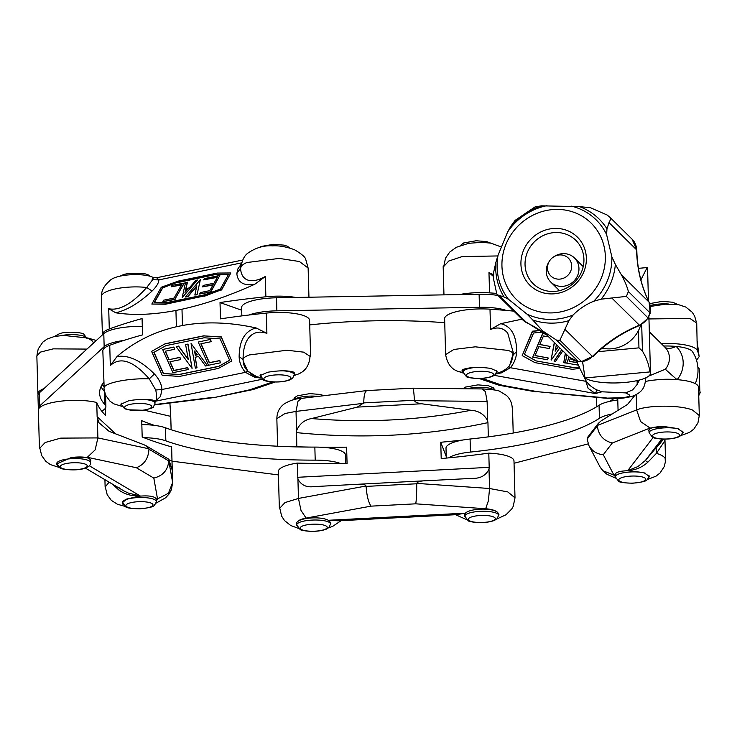 <?xml version="1.0" encoding="UTF-8"?>
<svg xmlns="http://www.w3.org/2000/svg" width="737" height="737" viewBox="0 0 737 737"><rect width="100%" height="100%" fill="white"/><g stroke="black" fill="none" stroke-linecap="round" stroke-linejoin="round"><path stroke-width="1.11" d="M483.463 437.492A321.065 83.797 -1.6 0 0 488.336 436.838A33.801 8.816 -1.6 0 1 488.52 436.848M463.103 439.98A321.065 83.797 -1.6 0 1 440.744 442.264L446.244 456.562M366.031 486.015L298.457 498.433L301.009 510.428L306.085 518.083L371.033 506.144C368.408 502.293 366.768 495.706 366.105 486.402L366.031 486.015C365.395 484.679 363.194 484.071 359.426 484.191L313.437 486.641C306.38 487.544 301.212 485.057 297.923 479.179L297.251 463.094A33.801 8.816 178.4 0 0 278.328 471.579L279.351 508.162M297.251 463.094A321.065 83.797 178.4 0 0 347.072 463.462L346.62 447.156A321.065 83.797 -1.6 0 1 320.835 447.23M297.647 477.29L489.193 467.341L488.797 453.144A321.065 83.797 178.4 0 1 441.205 458.571L440.744 442.264M309.476 447.083A321.065 83.797 -1.6 0 1 296.799 446.788L296.569 430.638C299.498 423.821 304.482 419.795 311.539 418.561L357.252 407.119L363.774 402.899C363.848 395.382 364.898 391.273 366.925 390.564L412.766 388.178C413.466 388.666 414.001 392.692 414.397 400.274L363.774 402.899M488.336 436.838L487.94 422.642C426.179 435.908 362.328 439.224 296.403 432.601M455.623 514.702L465.268 513.164L328.444 520.276L338.237 520.81L456.618 514.656L465.268 513.164L464.467 515.32L464.826 516.471M330.48 524.56L330.839 523.353L328.444 520.276L340.816 520.672M306.085 518.083C300.512 519.189 297.352 520.819 296.615 522.984L296.735 525.177M329.632 521.262C324.262 515.872 298.669 517.208 296.615 522.984M498.571 515.817L498.931 514.619L497.724 512.528C492.353 507.139 466.761 508.466 464.706 514.242M489.193 467.341L488.999 469.248C485.84 475.457 480.478 478.497 472.896 478.35L423.711 480.846C419.694 481.132 417.382 481.97 416.774 483.38L416.727 483.767C416.764 493.108 416.433 499.797 415.732 503.822L485.674 508.751L488.419 500.69L489.543 488.502L507.811 491.911L515.006 497.862L513.984 460.957A33.801 8.816 178.4 0 0 488.797 453.144M414.397 400.274L414.47 400.67C415.152 402.126 417.529 403.157 421.592 403.775L470.989 410.279C478.58 410.749 484.135 414.222 487.645 420.707L487.94 422.642M296.154 446.889A33.801 8.816 -1.6 0 1 296.799 446.788M276.872 418.644C276.882 413.66 278.558 409.404 281.921 405.875L283.736 404.245C289.457 400.587 295.334 398.643 301.369 398.404L297.96 401.306L296.025 411.393L285.026 413.503L276.845 418.644L277.619 446.226M414.47 400.67L487.12 401.453L485.37 391.559L482.339 389.219M297.923 479.179L298.457 498.433L284.989 502.579L279.848 508.143M154.392 425.378A321.065 83.797 -1.6 0 1 141.725 420.698L142.186 437.004A321.065 83.797 178.4 0 0 171.601 446.871L172.034 462.919C172.043 468.373 171.85 470.169 171.463 468.299L169.022 459.602L168.736 460.911C167.981 470.031 163.006 475.761 153.821 478.092L157.515 498.894L168.405 493.302L172.615 482.606L171.629 447.184A33.801 8.816 178.4 0 0 171.601 446.871M112.604 484.227L118.565 489.773L119.799 487.848M148.902 448.778L97.892 437.916L95.156 449.892L87.325 457.299L136.354 467.737C144.24 464.632 148.441 458.451 148.957 449.183L146.027 445.728L143.872 444.697L109.14 431.366L98.804 422.623L97.137 416.7L96.74 402.503A33.801 8.816 178.4 0 0 59.568 401.333A33.801 8.816 178.4 0 0 38.37 410.14L39.429 448.151M96.74 402.503A321.065 83.797 178.4 0 0 105.391 415.198L105.207 408.464M97.137 416.7L115.681 433.872M169.114 459.916L171.997 461.067M171.122 429.735L170.744 416.368L144.111 410.159M103.843 386.584L102.176 384.474M85.391 468.096L123.954 490.953L128.376 493.09L140.279 495.973L126.672 499.05L122.139 502.929L122.987 504.375M87.325 457.299L71.452 457.474C82.912 456.258 89.37 457.244 90.826 460.45L90.513 461.473M156.207 500.414L156.52 499.382C155.065 496.176 148.607 495.19 137.146 496.406M171.693 468.796L171.463 468.299M38.075 394.654A304.169 79.384 -1.6 0 1 38.02 394.488A33.801 8.816 -1.6 0 1 37.909 393.834A33.801 8.816 -1.6 0 1 44.045 388.537M86.966 349.089L53.239 348.859L40.471 352.083L36.85 355.824L37.909 393.834M118.565 489.773C124.489 494.214 131.72 496.277 140.279 495.973L89.297 465.756M104.921 479.676L105.124 487.065L108.846 482.495M87.731 337.961L92.107 340.77L93.617 342.972M71.452 457.465L56.491 463.978L57.274 465.406M97.358 418.662L97.892 437.916L60.747 438.119L45.215 442.486L39.853 448.133L41.705 455.604L45.795 461.298L50.346 464.586L59.172 467.415M169.906 403.019L170.744 416.368M102.415 334.884A33.801 8.816 -1.6 0 1 102.388 334.561A33.801 8.816 -1.6 0 1 109.288 328.978A304.169 79.384 -1.6 0 1 142.075 318.577L142.527 334.884A304.169 79.384 178.4 0 0 109.739 345.285A33.801 8.816 178.4 0 0 102.839 350.867L104.147 387.376C105.842 382.641 129.316 378.007 149.279 378.873L155.728 389.984L161.974 389.514C161.514 384.051 158.989 378.873 154.401 374L149.27 378.873C133.471 360.808 120.481 356.358 110.31 365.543L116.999 356.561C134.198 341.839 153.987 331.908 176.392 326.758L175.931 310.452L181.993 309.208C204.803 304.206 229.106 295.869 254.901 284.187L265.311 276.522C257.959 280.567 251.943 281.681 247.273 279.867C243.182 278.153 240.935 274.265 240.529 268.204L236.826 273.584C237.765 282.621 243.79 286.149 254.901 284.187M161.274 287.264L178.262 281.092L217.24 273.077L230.838 272.966L221.395 289.761L204.37 295.942L165.401 303.957L151.822 304.068L161.274 287.264M151.822 304.068L165.549 304.224L204.37 295.942M204.527 296.21L221.395 289.761M184.13 282.842L174.945 299.167L162.859 301.654L163.688 300.18L174.107 298.043L181.634 284.657L171.214 286.794L172.043 285.33L184.287 283.1L174.945 299.167M165.005 343.912L203.974 335.897L221.174 337.067L231.768 360.964L218.392 368.417L179.423 376.432L162.195 375.262L151.61 351.383L165.143 343.755L151.61 351.383M231.768 360.964L221.312 336.91L203.974 335.897M204.121 335.74L165.143 343.755M210.331 339.554L211.261 341.646L200.842 343.792L209.28 362.816L219.69 360.679L220.621 362.77L208.534 365.257L198.244 342.042L210.478 339.398L198.244 342.042M210.478 339.398L211.261 341.646M187.253 282.133L185.798 288.637L189.289 287.918L195.812 280.327L197.461 279.996L182.159 297.656L185.549 282.483L187.401 282.4L186.019 288.591M166 345.625L153.876 352.387L163.245 373.521L179.017 374.599L218.622 366.455L229.649 360.301L220.151 338.863L204.167 337.776L166 345.625M156.594 277.748L158.906 279.876L152.651 279.747L146.718 287.494L152.089 291.014C156.419 286.804 158.695 283.091 158.906 279.876L241.625 262.869M181.449 284.989L171.214 286.794M151.997 280.069C153.388 276.743 153.609 276.642 152.651 279.747M221.542 290.019L230.838 272.966M241.386 263.772L237.867 268.913L236.826 273.584M109.288 328.978L108.717 308.72L115.783 312.801C133.461 315.537 153.508 314.754 175.931 310.452M195.287 355.262L197.323 354.847L194.522 351.015L195.287 355.262L197.24 354.727M185.567 289.798L184.978 292.423L187.603 289.374L185.567 289.798L185.263 292.092M163.245 373.521L179.155 374.442L218.76 366.298L229.622 360.236M154.051 352.295L163.384 373.364M194.752 351.319L195.434 355.105M207.208 365.644L205.503 365.994L198.594 356.533L195.102 357.252L197 367.818L195.36 368.159L191.067 343.562L207.346 365.488L191.067 343.562M176.567 282.538L162.545 287.633L154.07 302.704L166.682 302.603L204.849 294.754L220.252 289.153L228.617 274.293L216.171 274.394L176.567 282.538L162.702 287.891L154.365 302.695M216.171 274.394L176.714 282.796M310.599 356.284L309.595 320.365A33.801 8.816 178.4 0 0 266.324 313.087A304.169 79.384 178.4 0 0 220.474 318.863L220.022 302.557L241.69 310.222M200.4 279.636L197.065 294.551L194.826 295.012L196.825 285.827L187.603 296.541L185.365 297.002L200.4 279.636L197.065 294.551M197.221 294.818L194.826 295.012M228.47 274.551L216.319 274.652M188.432 369.504L172.937 372.682L162.647 349.476L173.748 347.191L174.678 349.283L165.208 351.227L168.957 359.702L179.791 357.473L180.712 359.564L169.888 361.793L173.785 370.591L187.649 367.745L188.432 369.504L187.649 367.745M187.797 367.579L173.932 370.435L170.081 361.747M175.102 299.425L162.859 301.654M219.69 360.679L220.621 362.77M197.461 279.996L182.159 297.656M195.268 357.215L197 367.818M203.624 279.867L204.324 278.623L219.819 275.435L210.635 291.769L199.534 294.045L200.363 292.58L209.833 290.627L213.177 284.675L202.353 286.905L203.182 285.431L214.006 283.201L217.489 277.011L203.624 279.867L217.304 277.342M199.534 294.045L210.782 292.027L219.819 275.435M202.353 286.905L212.993 285.007M185.365 297.002L187.76 296.799L196.696 286.417M187.299 289.733L185.715 290.056M181.993 309.208L182.444 325.514L176.392 326.758M219.838 360.522L209.419 362.659L201.035 343.746M176.217 346.685L178.455 346.224L188.304 359.601L185.623 344.676L187.861 344.216L192.081 368.389L176.217 346.685L178.455 346.224M188.221 359.14L178.594 346.068M192.081 368.389L187.999 344.059L185.623 344.676M168.957 359.702L179.929 357.316L180.712 359.564M261.359 378.182L254.505 377.151L245.439 372.351L247.706 371.07L243.155 361.029L243.081 359.582C243.044 349.817 244.979 342.502 248.885 337.638C253.353 332.286 259.36 330.858 266.895 333.345L256.126 327.956C245.034 330.802 239.378 340.337 239.138 356.579L243.081 359.582C243.256 357.924 245.347 356.376 249.364 354.948M174.678 349.283L173.886 347.035L162.647 349.476M169.095 359.536L165.401 351.19M239.138 356.579C239.285 362.364 241.386 367.625 245.439 372.351L161.974 389.514L160.5 396.478L155.387 401.232L154.401 400.735C151.877 398.92 136.253 399.039 128.385 400.91L120.886 404.254L121.319 404.935M240.529 267.688L241.017 265.744M261.018 377.666L256.642 376.69L247.706 371.07L243.173 361.13M256.126 327.956C229.843 322.17 205.282 321.36 182.444 325.514M294.201 374.341L293.593 372.111C287.762 370.324 279.083 370.379 267.568 372.277L260.069 375.63L260.502 376.312M294.183 373.76L294.505 373.088L293.593 372.111M154.991 402.384L155.314 401.711L154.401 400.735M272.764 381.95L249.917 389.762L253.565 389.394L275.067 382.033M249.917 389.762L214.246 397.538L252.588 389.661M220.022 302.557A304.169 79.384 -1.6 0 1 265.873 296.781A33.801 8.816 -1.6 0 1 295.813 297.444M240.852 267.697C241.902 260.53 244.279 255.656 247.982 253.077C255.767 247.687 263.975 245.283 272.607 245.863C278.936 245.458 286.205 246.729 294.432 249.696C301.728 253.998 305.514 257.296 305.791 259.581L308.13 268.047L299.406 261.524L279.249 258.401L246.784 262.547C242.777 264.316 240.695 266.204 240.529 268.213M155.728 389.984C156.944 396.009 156.824 399.758 155.387 401.232L262.409 379.223M108.717 308.72C119.219 311.014 131.886 303.939 146.718 287.494C127.123 285.247 103.373 289.678 101.586 295.758M310.01 356.303L303.626 352.148L287.043 350.241L249.41 354.93M663.171 439.123L659.652 443.536L663.033 439.114M662.323 439.095L657.109 445.903L656.685 447.377L662.738 439.105M614.059 398.514A321.065 83.797 -1.6 0 1 609.61 401.389M618.067 410.325L617.735 398.431M698.897 394.885L698.584 396.764L699.431 393.143L700.15 392.609A304.169 79.384 178.4 0 0 698.289 386.289A33.801 8.816 178.4 0 0 645.584 381.416M698.869 395.041L699.864 392.978M699.809 390.739L699.192 368.74L697.893 367.229M696.493 360.2L699.146 356.736A304.169 79.384 -1.6 0 0 697.285 350.416L696.723 323.092L689.961 318.439M661.255 343.58A33.801 8.816 -1.6 0 1 697.285 350.416M662.849 439.114L657.791 446.005L663.595 439.132M663.632 439.132L656.685 447.377M653.148 437.483L627.758 470.63L637.846 466.604L645.336 460.533L647.768 462.265L656.409 453.375L656.16 447.718L645.336 460.533L661.78 439.068M698.952 394.599L699.883 393.503M700.15 392.609L699.109 393.963M648.671 477.806L649.417 476.424L643.963 472.703L627.758 470.63C635.561 470.095 642.231 467.304 647.768 462.265M600.038 466.871L602.921 470.713L613.967 475.162L615.275 476.48M630.909 470.74C621.042 470.63 615.708 471.929 614.888 474.646L615.257 475.605M682.434 433.734L683.199 432.324L677.644 428.575L664.691 426.631C654.824 426.52 649.49 427.819 648.671 430.537L649.039 431.504M613.967 475.162L603.29 454.729C596.813 454.093 592.023 451.062 588.918 445.609L587.149 439.16L597.32 425.875L598.333 423.342L601.06 420.928L627.537 404.42L635.018 395.198M603.29 454.729L612.281 443.001C603.446 440.763 598.462 435.06 597.32 425.875M612.281 443.001L650.062 428.04L640.591 421.546L636.648 409.91C647.878 405.147 679.45 404.705 692.513 410.048L699.302 415.53L698.768 396.386M696.99 339.941L699.146 356.736M665.087 439.141L664.673 441.076L656.409 453.375C661.144 454.775 664.055 456.443 665.152 458.386M596.795 406.695L596.528 397.39M598.333 423.342L587.389 437.64L587.149 439.16M647.703 318.955L689.832 318.467M647.279 479.594L656.041 476.148L660.122 472.914L664.129 466.761L665.336 462.099L665.161 458.414M493.44 276.43L488.972 272.616L493.458 274.661M513.873 311.143A304.169 79.384 178.4 0 0 489.994 309.181A33.801 8.816 178.4 0 0 444.623 318.716L445.627 354.608L453.854 349.467L475.282 346.823L508.198 350.434C511.828 351.724 513.496 353.207 513.201 354.865L511.008 362.862M563.842 351.825L562.386 351.567L555.587 361.323L554.021 361.038L561.861 349.872M561.705 349.716L554.021 361.038M548.724 336.91L543.455 335.961L539.77 344.557L550.097 346.418L549.185 348.546L538.867 346.685L535.034 355.621L548.254 357.998L547.49 359.785L532.722 357.123L542.81 333.557L545.435 334.027M539.825 344.446L550.097 346.418M535.09 355.501L548.254 357.998M545.214 333.87L542.81 333.557M542.644 333.4L532.722 357.123M542.644 332.037L533.588 333.013L524.394 354.469L536.029 360.89L573.764 367.68L579.208 367.1L579.853 368.463L572.041 369.292L534.905 362.613L522.201 355.593L532.584 331.355L540.378 330.517M540.157 330.369L532.418 331.199L522.201 355.593M579.853 368.463L586.127 380.937C588.476 384.53 592.06 387.533 596.896 389.956L595.395 393.549L601.908 391.798L625.658 392.895L632.696 389.864L637.155 384.428L639.347 380.071M573.764 367.68L579.208 367.1M536.029 360.89L573.598 367.533M570.512 358.302L569.222 361.296L577.117 362.715L579.346 366.915M566.882 354.829L565.371 363L563.75 362.715L565.472 353.428M578.269 365.137L566.725 363.138L569.277 357.187M569.111 357.021L566.725 363.138M576.702 361.37L577.117 362.715M577.301 362.632L569.277 361.185M496.738 371.964L497.143 371.208L490.602 368.389C479.676 366.888 470.796 367.137 463.969 369.136L462.633 370.416L462.993 371.089M606.256 397.906L537.706 391.706L605.188 398.173L622.636 397.704C627.261 397.132 629.638 396.285 629.757 395.152L625.658 392.895M554.325 342.438L551.073 359.951L554.491 342.604M556.38 344.465L555.154 351.217L558.443 346.501M524.422 354.414L535.863 360.734M459.298 294.597A33.801 8.816 -1.6 0 1 489.543 292.875A304.169 79.384 -1.6 0 1 496.618 293.39M513.238 354.405L513.182 352.231L507.719 333.115C503.472 327.919 497.751 326.694 490.566 329.439L500.727 323.681L521.999 319.158M629.757 395.152L625.658 392.775M508.558 366.51L510.419 367.726C514.352 362.862 516.416 357.528 516.619 351.733L513.201 354.865L513.201 354.101L513.201 354.865M513.201 354.488L511.598 361.535M496.241 373.364L499.953 372.332M463.048 372.452L459.381 371.743M494.352 375.363L595.395 393.549L588.181 388.436L585.814 381.296L510.419 367.726L501.519 372.839L495.835 374M559.834 347.873L551.239 360.098M565.307 353.272L563.75 362.715M601.908 391.798L596.583 393.014M596.906 389.919L601.908 391.78M443.683 266.564L448.769 261.009L462.173 256.577L497.825 255.942M558.278 346.335L555.247 350.683M536.066 391.909L499.327 385.313L479.105 378.505M537.706 391.706L502.441 385.35L499.327 385.313M553.561 256.946L554.454 256.365A16.896 15.827 134.6 0 1 574.473 257.978A16.896 15.827 134.6 0 1 578.96 268.48A16.896 15.827 134.6 0 1 563.059 286.315A16.896 15.827 134.6 0 1 550.732 282.031A16.896 15.827 134.6 0 1 548.862 262.04L549.415 261.138A12.501 11.709 134.6 0 1 553.561 256.946A12.501 11.709 134.6 0 1 571.249 262.989A12.501 11.709 134.6 0 1 559.927 279.102A12.501 11.709 134.6 0 1 549.037 273.657A12.501 11.709 134.6 0 1 549.415 261.138M648.753 376.063L665.373 369.209A33.801 1.078 39.7 0 0 677.054 379.647M695.267 383.618A33.801 33.801 0 0 0 692.421 351.604A29.075 7.591 178.4 0 0 676.17 346.436A29.075 7.591 178.4 0 0 663.742 346.031M677.137 379.656A25.344 23.741 134.6 0 0 676.17 346.436A33.801 11.856 -46.4 0 1 664.848 347.127M654.263 380.071A29.075 7.591 -1.6 0 1 674.733 379.5M640.877 279.903L647.178 267.54L638.435 268.36M647.178 267.54A33.801 8.816 -1.6 0 1 647.574 268.812L648.468 300.917M650.098 371.899L584.994 377.98A33.801 8.816 -1.6 0 0 622.747 382.632A33.801 8.816 -1.6 0 0 650.485 373.171A33.801 8.816 -1.6 0 0 650.098 371.899L648.357 364.152L645.483 356.634L642.434 350.987L638.961 347.855L598.094 351.678M642.434 350.987L641.697 324.483M638.472 330.545L638.961 347.855M582.598 361.729L584.994 377.98M602.184 348.122A32.106 30.07 -45.4 0 0 634.511 336.579A32.106 30.07 -45.4 0 0 640.729 324.98M615.358 264.408L621.42 274.873C624.893 281.304 627.205 286.85 628.357 291.511A70.973 66.468 134.6 0 1 626.349 296.394L601.116 299.167A61.917 57.983 -45.4 0 0 615.358 264.408L611.857 256.845L606.615 234.606L606.975 228.839A61.917 57.983 -45.4 0 0 579.485 206.627L590.365 207.705L607.012 214.946L609.794 217.185M611.83 298.015L639.375 325.183A6.762 0.986 -112.2 0 0 639.799 325.395L648.219 318.135L649.988 312.857A70.973 66.468 134.6 0 1 647.989 317.73A16.896 15.827 134.6 0 1 639.375 325.183A135.083 126.506 -45.4 0 0 592.447 356.459L581.53 361.581A70.973 66.468 134.6 0 1 578.213 361.517A16.896 15.827 134.6 0 1 569.379 357.288L578.591 361.72L556.573 340.172L542.561 330.839L532.731 319.969A61.917 57.983 -45.4 0 0 568.89 320.659L559.899 340.236L581.53 361.581A16.896 15.827 134.6 0 0 592.447 356.459L564.864 329.246M579.485 206.627L541.594 205.835A61.917 57.983 -45.4 0 0 510.686 226.452L507.664 231.925L498.074 255.186L495.863 262.39A61.917 57.983 -45.4 0 0 504.007 296.956L497.328 294.828L496.821 293.999L493.624 279.341M581.954 361.793L578.591 361.72M510.686 226.452L515.108 220.372L535.219 206.811L541.594 205.835M609.398 216.881C610.862 217.756 610.733 219.672 609.011 222.629L606.975 228.839M493.633 279.341L493.67 272.193L495.863 262.39M578.361 280.963A33.801 31.645 -45.4 0 0 559.853 228.663A33.801 31.645 -45.4 0 0 522.708 273.86A33.801 31.645 -45.4 0 0 578.361 280.963M504.007 296.956L508.447 299.24L527.323 314.404M568.89 320.659L573.165 314.966A59.264 55.496 -45.4 0 1 527.056 314.137L532.731 319.969M576.73 279.82A30.42 28.485 -45.4 0 0 575.846 240.345A30.42 28.485 -45.4 0 0 534.205 241.994A30.42 28.485 -45.4 0 0 533.127 283.653A30.42 28.485 -45.4 0 0 576.73 279.82M648.219 318.126L626.349 296.394M628.357 291.511L649.988 312.857A16.896 15.827 134.6 0 0 648.938 302.013A6.762 2.248 -25.8 0 1 649.094 302.225L650.209 313.28M601.116 299.167L593.709 301.267C585.749 304.519 578.895 309.089 573.165 314.966M38.49 409.321A33.801 8.816 -1.6 0 1 38.324 408.51L37.956 395.465A33.801 8.816 -1.6 0 1 39.31 392.885L103.788 333.621A33.801 8.816 -1.6 0 1 142.296 326.417M38.324 408.51A33.801 8.816 -1.6 0 1 39.678 405.93L104.157 346.666A33.801 8.816 -1.6 0 1 123.696 340.476M103.714 382.245A198.456 51.793 178.4 0 0 99.615 393.217A198.456 51.793 178.4 0 0 104.976 404.668A33.801 8.816 -1.6 0 1 105.888 406.621A33.801 8.816 -1.6 0 1 101.669 411.062M101.015 386.658A198.456 51.793 178.4 0 0 104.295 391.283M448.713 457.861A33.801 8.816 -1.6 0 1 470.455 452.067A202.776 52.926 178.4 0 0 599.43 418.303A33.801 8.816 -1.6 0 1 612.254 413.954M588.144 443.886L514.048 463.278M617.781 399.961A33.801 8.816 178.4 0 0 599.061 405.258A202.776 52.926 -1.6 0 1 470.086 439.022A33.801 8.816 178.4 0 0 446.005 448.17L446.281 458.092M143.835 437.658A33.801 8.816 -1.6 0 1 165.843 440.846A202.776 52.926 178.4 0 0 315.206 460.137A33.801 8.816 -1.6 0 1 340.586 463.536M278.42 474.923L172.025 461.178M345.717 463.481L345.478 455.015A33.801 8.816 178.4 0 0 314.846 447.092A202.776 52.926 -1.6 0 1 165.475 427.801A33.801 8.816 178.4 0 0 141.836 424.586M248.922 315.021A33.801 8.816 -1.6 0 1 276.872 310.83L479.474 307.292A33.801 8.816 -1.6 0 1 506.301 310.452M444.733 322.705A202.776 52.926 178.4 0 0 309.724 324.897M497.972 295.463A33.801 8.816 178.4 0 0 479.105 294.247L276.513 297.785A33.801 8.816 178.4 0 0 241.616 307.578L241.856 315.887M296.569 430.638L296.025 411.393L363.719 403.305M485.674 508.751C491.708 509.249 495.725 510.511 497.724 512.528M371.033 506.144L415.732 503.822M423.683 480.846L359.453 484.191M489.009 469.248L489.543 488.502L416.774 483.38M366.105 486.402L416.727 483.767M357.252 407.119L421.592 403.775M470.989 410.279C419.335 420.311 366.188 423.075 311.539 418.561M412.766 388.178L483.103 388.952C493.385 389.597 499.023 390.444 500.008 391.504L506.448 395.41C510.05 398.772 511.985 403.001 512.243 408.095M487.12 401.453L487.654 420.707M157.515 498.894L156.235 501.197M136.354 467.737L153.821 478.092M172.034 462.919L172.578 482.173L168.736 460.533M148.957 449.183L168.736 460.911M171.141 429.745L170.68 414.378M115.783 312.801C127.308 310.102 139.404 302.843 152.089 291.014M110.31 365.543L109.739 345.285M154.401 374C141.016 360.568 128.551 354.755 116.999 356.561M212.901 397.372L154.862 404.549M265.873 296.781L265.311 276.522M266.895 333.345L266.324 313.087M296.219 374.783L294.174 375.308M698.584 396.764L698.289 386.289M656.547 447.258L656.16 447.718M650.062 428.04L664.691 426.631M636.224 394.599L636.648 409.91L597.338 425.461M463.011 371.724C461.491 370.785 461.813 369.928 463.969 369.136M502.441 385.35L482.09 378.394M488.972 272.616L489.543 292.875M489.994 309.181L490.566 329.439M516.619 351.733C516.582 335.501 511.285 326.15 500.727 323.681M637.201 384.438L637.1 380.614M585.316 378.192L585.353 379.491M664.746 347.035A16.896 15.827 134.6 0 1 664.931 347.21A16.896 15.827 134.6 0 1 669.426 357.712A16.896 15.827 134.6 0 1 665.373 369.209M475.577 367.431A16.896 4.413 178.4 0 0 465.692 369.569A16.896 4.413 178.4 0 0 463.02 372.056L462.956 369.762M463.02 372.056L466.309 376.496C465.489 377.344 481.086 380.568 492.629 376.294L495.31 374.589L496.802 371.107A16.896 4.413 178.4 0 0 496.416 370.214M491.376 376.45A13.515 3.528 178.4 0 0 480.635 371.301A13.515 3.528 178.4 0 0 467.995 376.773A13.515 3.528 178.4 0 0 491.376 376.45M260.852 374.562A16.896 4.413 178.4 0 0 260.419 375.594L260.41 374.958M260.419 375.594L263.717 380.034C262.888 380.882 278.494 384.106 290.028 379.831L292.709 378.127L294.21 374.645A16.896 4.413 178.4 0 0 282.713 370.794M288.775 379.988A13.515 3.528 178.4 0 0 278.042 374.838A13.515 3.528 178.4 0 0 265.403 380.31A13.515 3.528 178.4 0 0 288.775 379.988M121.679 403.167A16.896 4.413 178.4 0 0 121.236 404.208L121.218 403.572M121.236 404.208L124.525 408.657L127.87 409.79L143.337 410.269C150.845 408.602 154.245 407.423 153.526 406.741L155.019 403.268A16.896 4.413 178.4 0 0 143.337 399.408M143.006 410.177A13.515 3.528 178.4 0 0 146.774 404.042A13.515 3.528 178.4 0 0 124.885 406.778A13.515 3.528 178.4 0 0 143.006 410.177M57.154 462.486A16.896 4.413 178.4 0 0 56.758 463.481L60.056 467.921C59.375 468.999 75.285 471.385 84.138 468.502C88.965 466.843 91.102 464.854 90.54 462.532A16.896 4.413 178.4 0 0 80.066 458.755A16.896 4.413 178.4 0 0 61.715 460.192A16.896 4.413 178.4 0 0 57.587 462.062M61.438 335.528A16.896 4.413 -1.6 0 1 86.653 337.657M83.299 468.511A13.515 3.528 178.4 0 0 77.247 462.762A13.515 3.528 178.4 0 0 60.692 467.516A13.515 3.528 178.4 0 0 83.299 468.511M122.462 502.413L125.751 506.853C126.331 507.876 130.965 508.539 139.671 508.843C157.644 507.028 153.103 505.167 155.618 503.841L156.244 501.464A16.896 4.413 178.4 0 0 140.583 497.503A16.896 4.413 178.4 0 0 122.655 501.694A16.896 4.413 178.4 0 0 122.462 502.413L122.443 501.897M152.799 505.389A13.515 3.528 178.4 0 0 134.558 502.035A13.515 3.528 178.4 0 0 130.974 508.171A13.515 3.528 178.4 0 0 152.799 505.389M296.716 524.919L300.014 529.359C299.185 530.207 314.791 533.441 326.325 529.157L329.006 527.452L330.498 523.97A16.896 4.413 178.4 0 0 318.31 520.082A16.896 4.413 178.4 0 0 299.397 522.432A16.896 4.413 178.4 0 0 296.716 524.919L296.661 522.883M293.962 399.675A16.896 4.413 -1.6 0 1 295.933 398.505A16.896 4.413 -1.6 0 1 317.997 396.405M325.072 529.313A13.515 3.528 178.4 0 0 314.34 524.164A13.515 3.528 178.4 0 0 301.691 529.636A13.515 3.528 178.4 0 0 325.072 529.313M464.807 516.176L468.106 520.626C467.276 521.474 482.882 524.698 494.416 520.423L497.097 518.719L498.599 515.237A16.896 4.413 178.4 0 0 486.402 511.349A16.896 4.413 178.4 0 0 467.488 513.698A16.896 4.413 178.4 0 0 464.807 516.176L464.752 514.14M467.046 388.767A16.896 4.413 -1.6 0 1 494.186 389.91M493.164 520.58A13.515 3.528 178.4 0 0 482.431 515.43A13.515 3.528 178.4 0 0 469.791 520.902A13.515 3.528 178.4 0 0 493.164 520.58M645.64 473.301A16.896 4.413 178.4 0 0 628.044 472.15A16.896 4.413 178.4 0 0 615.487 476.084A16.896 4.413 178.4 0 0 615.284 476.793L615.202 473.716M615.284 476.793L618.583 481.233C619.154 482.256 623.797 482.919 632.503 483.223C650.476 481.408 645.934 479.547 648.449 478.221L649.067 475.844A16.896 4.413 178.4 0 0 648.928 475.319M645.621 479.778A13.515 3.528 178.4 0 0 627.38 476.415A13.515 3.528 178.4 0 0 623.797 482.551A13.515 3.528 178.4 0 0 645.621 479.778M679.431 429.201A16.896 4.413 178.4 0 0 651.748 430.205A16.896 4.413 178.4 0 0 649.067 432.683L648.984 429.616M650.274 305.56A16.896 4.413 -1.6 0 1 668.763 304.031M649.067 432.683L652.365 437.133C651.536 437.981 667.142 441.205 678.676 436.93L681.356 435.226L682.858 431.744A16.896 4.413 178.4 0 0 682.702 431.182M677.423 437.087A13.515 3.528 178.4 0 0 666.69 431.937A13.515 3.528 178.4 0 0 654.041 437.41A13.515 3.528 178.4 0 0 677.423 437.087M527.01 322.926A6.762 2.257 -64.1 0 1 526.798 322.778A16.896 15.827 134.6 0 1 522.837 319.978L546.928 335.142M499.161 295.519L526.798 322.778A135.184 126.598 -45.4 0 1 546.891 335.105M559.899 340.236A70.973 66.468 134.6 0 1 556.573 340.172M609.011 222.629L636.602 249.843A6.762 1.75 -1.1 0 1 636.814 250.267L632.106 239.193A16.896 15.827 134.6 0 1 636.602 249.843A134.963 126.386 -45.4 0 0 648.938 302.013L621.42 274.873M592.705 292.451A53.414 50.015 -45.4 0 0 563.464 209.805A53.414 50.015 -45.4 0 0 504.753 281.23A53.414 50.015 -45.4 0 0 592.705 292.451M606.615 234.606A59.264 55.496 -45.4 0 0 571.59 206.167M547.057 205.651A59.264 55.496 -45.4 0 0 507.664 231.925M498.074 255.186A59.264 55.496 -45.4 0 0 508.447 299.24M593.709 301.267A59.264 55.496 -45.4 0 0 597.827 296.716A59.264 55.496 -45.4 0 0 611.857 256.845M39.678 405.93L39.31 392.885M104.157 346.666L103.788 333.621M104.976 404.668L104.645 392.701M470.086 439.022L470.455 452.067M599.061 405.258L599.43 418.303M165.475 427.801L165.843 440.846M314.846 447.092L315.206 460.137M479.105 294.247L479.474 307.292M276.513 297.785L276.872 310.83M359.426 484.191L423.711 480.846M455.908 514.877L466.466 519.548M496.729 519.051L506.024 514.748L511.764 508.963L513.201 506.383L514.997 497.917M341.157 520.654L332.673 526.356L328.545 527.867M298.485 528.383L290.737 525.518L284.482 520.543L281.645 516.14L279.839 508.456M512.501 407.81L513.201 433.043M301.341 398.395L366.925 390.564M146.027 445.728L168.874 459.271M105.382 487.314L107.206 494.739L111.324 500.359L117.404 504.255L124.793 506.301M155.922 503.224L165.65 497.77L169.27 493.744L171.435 489.589L172.624 482.634M36.979 355.041L38.232 348.914L42.81 342.134L47.104 339.075L54.243 336.523L63.428 335.418L87.896 338.016L96.307 340.494M242.694 260.041L156.686 277.729L153.176 277.462C144.231 272.708 114.723 273.842 109.205 281.322C103.742 286.011 101.135 291.308 101.384 297.204M240.52 267.927L240.925 266.591M247.696 371.033C252.404 375.032 255.555 376.966 257.149 376.847M154.752 404.889L214.246 397.538M308.13 268.065L308.95 297.214M103.981 388.473L105.52 395.115L110.099 401.306L114.042 403.922L121.845 406.308M256.651 376.662C247.623 372.544 243.192 367.367 243.367 361.112M296.016 374.857C304.593 372.305 309.264 366.178 310.019 356.496M101.338 297.057L102.388 334.561M294.146 375.511L296.025 374.866M681.071 435.484L689.427 432.444L693.812 429.146L697.921 422.964L699.266 415.677M650.449 306.435L665.603 304.169L678.713 304.713L685.843 307.08L692.255 312.276L694.659 316.173L696.235 321.728M600.287 467.332L603.078 471.09L607.067 474.342L615.524 478.083M664.986 440.496L665.52 459.667M588.918 445.609L599.973 466.788M497.162 373.152C505.766 370.923 509.636 365.718 509.829 364.916L512.869 354.561M445.636 354.617C447.322 364.235 451.984 369.965 459.602 371.817M605.206 398.164C618.748 399.168 626.561 398.008 633.23 395.935C643.115 391.651 644.718 387.165 645.769 378.477M443.674 266.886L445.48 258.19L449.69 252.109L456.378 247.282L468.76 243.293L482.265 242.307L491.035 243.182L501.298 246.996M443.96 294.864L443.167 266.582M645.852 378.302L645.842 377.823M459.556 371.826L463.168 373.051M550.732 282.031L559.484 290.664M574.473 257.978L583.216 266.601M649.334 331.816L664.931 347.21M496.802 371.107L496.784 370.518M490.75 243.127L486.715 241.607L476.13 240.75L463.73 242.943L460.312 245.541M294.21 374.645L294.146 372.461M289.696 247.982L287.448 246.278L284.113 245.145L273.528 244.288L261.138 246.48L259.433 247.392M155.019 403.268L154.954 401.085M150.551 276.651L148.266 274.892L144.931 273.759L129.463 273.28L124.083 274.348L120.039 276.154M90.54 462.532L90.458 459.483M87.086 338.605L83.788 334.165C84.469 333.087 68.559 330.692 59.706 333.585L54.409 336.487M156.244 501.464L156.152 498.424M330.498 523.97L330.452 522.174M323.939 395.695L320.411 394.47L309.826 393.622L297.435 395.806L294.745 397.519L293.381 399.822M498.599 515.237L498.544 513.431M494.905 390.048L493.458 387.929L488.502 385.727L477.917 384.88L465.526 387.072L462.891 388.721M677.856 304.565L672.761 302.234L662.176 301.387L649.684 303.616M582.543 361.729L582.608 363.875M648.901 316.569L650.485 373.171M497.429 294.92L522.837 319.978M542.561 330.839L569.379 357.288M639.799 325.395C622.129 332.663 606.45 343.11 592.751 356.754M609.803 217.185L632.106 239.193M636.814 250.267C637.21 268.719 641.301 286.039 649.094 302.225M105.888 406.621L105.566 395.216M511.975 309.273L512.031 310.968"/></g></svg>
